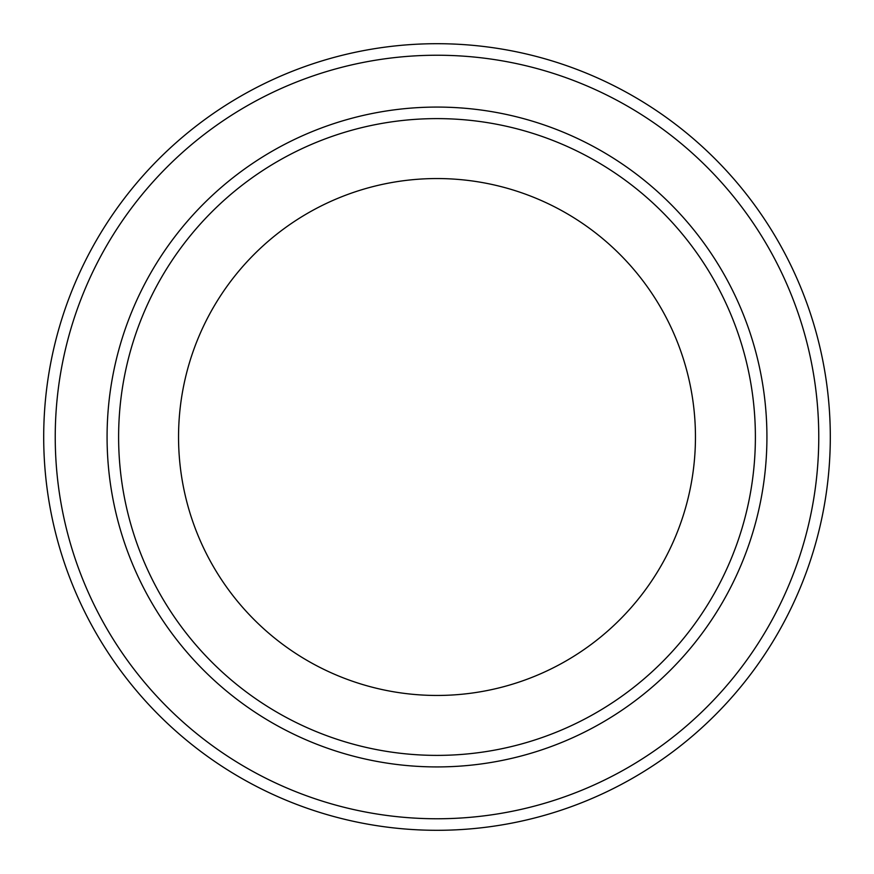 <?xml version="1.0" encoding="UTF-8"?>
<svg xmlns="http://www.w3.org/2000/svg" width="874" height="874" viewBox="0 0 874 874"><rect width="100%" height="100%" fill="white"/><g stroke="black" fill="none" stroke-linecap="round" stroke-linejoin="round"><path stroke-width="1.31" d="M178.547 437A258.453 258.453 0 0 1 437 178.547A258.453 258.453 0 0 1 695.453 437A258.453 258.453 0 0 1 437 695.453A258.453 258.453 0 0 1 178.547 437M755.387 437A318.387 318.387 0 0 1 437 755.387A318.387 318.387 0 0 1 118.613 437A318.387 318.387 0 0 1 437 118.613A318.387 318.387 0 0 1 755.387 437M830.3 437A393.3 393.3 0 0 1 437 830.3A393.3 393.3 0 0 1 43.7 437A393.3 393.3 0 0 1 437 43.7A393.3 393.3 0 0 1 830.3 437A393.3 393.3 0 0 0 437 43.7A393.3 393.3 0 0 0 43.7 437M766.924 437A329.924 329.924 0 0 1 437 766.924A329.924 329.924 0 0 1 107.076 437A329.924 329.924 0 0 1 437 107.076A329.924 329.924 0 0 1 766.924 437M818.763 437A381.763 381.763 0 0 1 437 818.763A381.763 381.763 0 0 1 55.237 437A381.763 381.763 0 0 1 437 55.237A381.763 381.763 0 0 1 818.763 437"/></g></svg>
